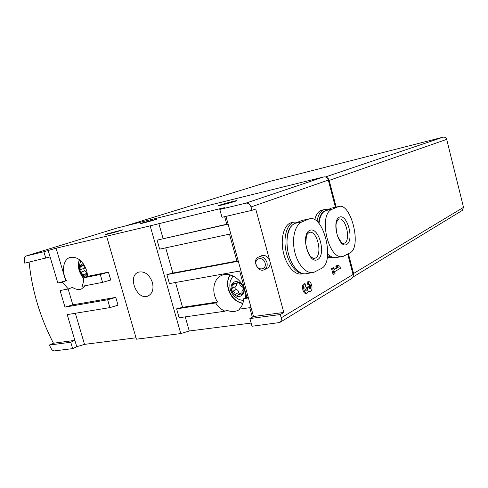 <?xml version="1.0" encoding="UTF-8"?>
<svg xmlns="http://www.w3.org/2000/svg" width="488" height="488" viewBox="0 0 488 488"><rect width="100%" height="100%" fill="white"/><g stroke="black" fill="none" stroke-linecap="round" stroke-linejoin="round"><path stroke-width="0.73" d="M333.511 267.723L331.48 268.443L333.036 274.317L334.091 274.152L332.535 268.266L333.511 267.723L334.018 269.632L338.55 267.07L336.683 265.948L338.05 265.185L339.904 266.308L340.435 268.333L334.561 271.682L335.061 273.591L334.091 274.152M338.05 265.185L335.634 266.125L337.501 267.247L333.92 269.266M303.011 273.67L302.163 273.811C295.295 275.818 286.548 266.259 283.455 252.79C280.271 239.346 283.613 225.627 290.354 223.01L292.044 222.534M314.772 219.82C315.974 214.83 318.024 211.694 320.933 210.426L322.251 210.047M333.554 257.634L331.999 257.908L327.32 257.402M280.289 314.534L281.186 317.834C281.661 319.963 281.167 321.525 279.697 322.531L252.009 326.246L249.886 318.554L280.289 314.534L283.803 312.448L255.718 208.992L251.954 210.328L251.033 206.949C250.008 204.13 248.276 202.862 245.836 203.148L219.807 209.413L221.979 217.3L251.954 210.328M117.126 228.006L323.69 176.937C325.905 176.65 327.436 177.699 328.296 180.084L335.421 207.248M347.724 254.175L353.056 274.488C353.434 276.306 352.958 277.672 351.61 278.587L279.697 322.531M308.184 284.156C309.502 284.974 309.953 286.425 309.52 288.512L310.612 288.347C311.015 285.87 310.453 284.419 308.928 283.998L307.66 284.242L307.08 282.064L307.69 281.887M310.008 291.403L308.617 291.543M306.867 293.227L306.086 293.343C303.103 294.416 301.011 285.163 303.926 283.827L305.024 283.65L305.616 285.84C304.475 287.566 304.683 289.244 306.232 290.872L306.702 290.915C307.458 290.512 307.684 289.549 307.379 288.03L307.184 287.292L308.282 286.663L309.99 289.018L310.612 288.347M308.282 286.663L306.086 287.456L306.037 290.763M309.52 288.512L309.331 288.859M83.966 264.74L83.228 265.466L80.563 265.051C79.495 266.643 79.288 268.662 79.941 271.09L80.264 269.693C81.069 269.016 81.179 267.991 80.581 266.619L80.563 265.051L83.204 263.624M87.492 274.158L85.662 274.823L84.418 276.232L83.826 276.178L87.688 275.952M87.657 275.513L85.662 274.823M242.341 294.874L242.353 293.178C241.658 291.604 241.877 290.433 243.012 289.671L243.603 288.219C244.22 290.915 243.805 293.135 242.341 294.874L241.993 295.173L238.418 294.526L237.107 295.929L236.296 295.966C238.577 296.875 240.535 296.57 242.17 295.051M243.518 287.926L242.225 286.785C240.779 286.444 239.962 285.437 239.761 283.772L238.852 282.223C241.109 283.369 242.67 285.267 243.518 287.926L243.603 288.219M238.522 282.088L236.424 283.607L232.733 283.095C234.344 281.558 236.302 281.228 238.601 282.113L238.852 282.223M237.302 282.674L238.601 282.113M235.173 283.705L232.562 284.968C233.252 286.541 233.038 287.707 231.922 288.463L231.361 289.896C230.739 287.237 231.141 285.029 232.569 283.278L232.733 283.095M232.562 284.968L232.569 283.278M233.02 275.933L230.354 280.85C228.549 289.469 231.586 295.734 239.474 299.638L243.524 300.632M236.296 295.966L235.149 294.313C234.948 292.66 234.136 291.665 232.715 291.318L231.44 290.183C232.282 292.806 233.813 294.697 236.046 295.856M102.565 282.369L81.917 286.34C83.167 283.973 83.716 281.143 83.57 277.855L100.266 274.494L102.565 282.369L110.721 280.014L108.434 272.145L100.266 274.494M108.434 272.145L87.712 276.336L83.57 277.855M117.224 227.975L25.876 256.084C24.833 256.499 24.345 257.524 24.412 259.165L24.766 263.172L50.099 256.908L57.846 283.034L66.49 280.624L62.312 282.131L68.32 288.957L72.474 287.401C75.597 289.463 78.599 289.988 81.466 288.988L85.528 285.651M57.846 283.034L62.312 282.131M29.109 262.166C32.001 290.415 40.114 317.438 53.448 343.235L74.865 340.374L67.216 314.595L109.922 307.605L107.634 299.772L64.995 307.129L60.079 290.543L68.32 288.957M251.046 307.501L239.309 309.172C241.956 306.555 243.433 303.054 243.726 298.68L245.543 297.729L244.75 290.604C241.877 279.191 229.72 271.395 221.57 275.445C213.158 278.898 211.2 292.495 217.526 301.993L215.659 302.932L176.607 308.849L179.133 317.737L224.999 311.21L226.841 310.234C230.976 311.96 234.826 311.936 238.4 310.161L240.126 309.056M217.526 301.993L182.549 307.318L176.607 308.849M248.258 297.369L245.543 297.729M248.422 297.967L243.726 298.68M152.409 282.448C149.273 274.335 144.613 270.913 138.433 272.176C126.941 276.007 137.238 301.218 148.145 295.96C152.476 293.569 153.897 289.067 152.409 282.448M106.634 236.332L136.414 339.19L180.786 333.585L150.17 225.84L56.09 248.221L43.865 251.753L45.805 258.28M109.922 307.605L118.035 305.207L115.766 297.381L107.634 299.772M64.995 307.129L72.834 304.835L115.766 297.381M136.006 337.794L84.528 344.375L76.75 346.724L72.663 348.621L54.382 350.902C53.192 350.951 52.155 350.225 51.258 348.707L49.325 345.065L70.76 342.234L72.663 348.621M87.712 276.336L86.791 270.98C82.929 260.818 77.342 256.31 70.034 257.463C63.074 259.445 61.287 271.737 66.49 280.624M251.131 323.08L189.252 330.986L180.786 333.585M238.199 260.805L172.85 273.06L166.896 274.622L169.434 283.577L240.956 270.84M25.876 256.084L43.865 251.753M53.448 343.235L49.325 345.065M76.75 346.724L74.865 340.374L70.76 342.234M249.886 318.554L253.516 316.498L283.803 312.448M219.807 209.413L224.895 207.668L222.314 208.108L150.17 225.84M142.923 222.748L157.075 219.063C156.075 219.685 138.94 224.334 140.849 223.467L142.923 222.748M108.019 233.642L122.793 229.799C121.567 230.525 103.352 235.49 105.548 234.496L108.019 233.642M220.198 204.972C225.243 203.307 238.248 199.958 236.698 200.727C235.667 201.459 216.404 206.607 218.465 205.607L220.198 204.972M338.074 206.753L338.715 206.528C351.018 202.197 362.023 246.983 350.14 252.814L343.339 256.298C328.589 261.781 317.395 213.738 332.48 209.102L338.074 206.753L332.487 207.888M343.345 256.304L336.494 257.499C333.652 258.213 330.718 256.962 327.698 253.754M319.006 223.559C319.805 216.587 322.001 212.268 325.581 210.602L331.23 208.248M308.526 219.155L309.319 218.874C323.483 213.976 335.256 261.617 321.604 268.376L313.705 272.414C306.549 274.451 297.765 264.996 294.679 251.637C291.58 238.236 295.039 224.602 302.109 221.845L308.526 219.155L302.993 220.222M313.705 272.42L306.568 273.597C299.839 275.574 291.257 266.125 288.201 252.808C285.065 239.529 288.304 225.968 294.904 223.37L301.389 220.674M269.4 181.524L443.122 137.171C444.885 136.908 446.069 137.64 446.685 139.373L463.515 207.357L462.264 210.456L352.897 277.105M326.094 177.248C327.631 177.675 328.65 178.724 329.162 180.401L336.159 207.083M348.408 253.797L353.568 273.487L353.025 276.763M297.912 222.119L293.971 222.119C287.286 223.803 283.351 236.058 285.632 249.301C287.829 262.556 295.722 273.524 302.743 273.609M295.466 223.138C288.408 226.17 285.755 234.868 287.511 249.234M327.79 209.681L324.276 209.608C320.543 210.786 318.121 214.738 317.011 221.46M327.57 255.438C329.717 257.127 331.803 257.853 333.822 257.603M325.74 210.535C321.873 211.701 319.488 215.873 318.572 223.053M309.758 230.36C318.902 226.225 326.527 255.071 317.542 259.634C308.398 264.679 300.291 234.356 309.758 230.36M339.428 217.129C347.401 213.518 354.447 240.535 346.608 244.506C338.641 248.911 331.187 220.6 339.428 217.129M228.055 223.937L157.099 240.126L159.661 249.148L230.787 233.862M225.974 216.373L253.516 316.498M264.301 269.681L267.211 268.272C269.681 266.844 270.559 264.429 269.84 261.031C268.065 256.517 265.265 254.76 261.44 255.761L258.506 257.097C251.716 259.756 257.847 273.073 264.301 269.681C266.777 268.248 267.662 265.82 266.936 262.404C265.149 257.859 262.337 256.09 258.506 257.097M228.116 224.163L157.099 240.126M238.315 261.22L166.896 274.622M215.659 302.932C218.148 306.769 221.259 309.532 224.999 311.21M81.002 272.188L83.826 276.178C82.002 275.189 80.709 273.493 79.941 271.09L81.002 272.188L85.016 270.755C83.875 270.12 83.637 269.291 84.29 268.278L80.264 269.693M238.418 294.526L242.121 292.654M236.332 283.65C236.771 285.065 236.491 286.084 235.497 286.706L231.922 288.463M239.492 293.983L238.705 292.513C238.504 290.879 237.699 289.89 236.284 289.549C234.826 288.798 234.563 287.847 235.497 286.706M84.985 266.497L84.29 268.278M85.016 270.755L86.986 273.329L82.978 274.781M87.297 274.226L86.986 273.329M331.48 268.443L332.535 268.266M337.501 267.247L338.55 267.07M335.634 266.125L336.683 265.948M307.08 282.064L308.495 281.759C311.649 280.679 313.552 290.714 310.313 291.354L308.788 290.927L307.184 293.178C304.207 294.258 302.109 284.992 305.024 283.65M306.086 287.456L307.184 287.292M308.751 284.071L308.172 281.893M265.082 262.953C263.258 256.163 254.236 257.871 256.139 264.575C257.908 271.291 266.948 269.724 265.082 262.953M353.056 274.488L281.186 317.834M328.296 180.084L251.033 206.949M75.329 313.265L84.528 344.375M68.149 288.988L72.834 304.835M48.172 250.423L50.099 256.908M56.09 248.221L65.721 280.777M185.251 316.865L189.252 330.986M249.728 307.69L252.339 317.163M239.651 271.072L246.928 297.521M175.521 282.497L182.549 307.318M229.482 234.142L236.881 261.019M165.713 247.849L172.85 273.06M323.69 176.937L245.836 203.148M117.315 227.945L25.974 256.06M332.48 209.102L325.581 210.602M302.109 221.845L294.904 223.37M269.571 181.475L125.569 225.907M443.122 137.171L325.405 176.973M446.685 139.373L329.162 180.401M463.515 207.357L353.568 273.487M313.802 258.457L314.644 258.304C313.967 257.762 315.4 260.202 310.49 256.383C308.495 253.986 306.903 249.764 305.726 243.732L306.403 236.009L307.3 234.039L309.124 232.416C317.505 229.561 323.251 256.536 314.644 258.304L313.546 258.426M343.308 243.372L343.949 243.256C343.741 241.804 343.772 248.099 337.318 235.478C336.067 229.201 335.707 225.181 336.256 223.406L337.58 220.033L338.727 219.1C346.022 216.568 351.464 241.749 343.949 243.256L343.162 243.353M222.314 208.108L222.436 208.541M224.675 216.672L226.749 224.206M158.801 223.431L163.077 238.534M230.489 274.976C223.242 283.717 231.41 302.17 242.951 303.097M79.44 259.701C77.543 266.149 78.922 272.334 83.588 278.258M242.585 293.965L240.688 294.941M236.284 289.549L232.715 291.318M238.705 292.513L235.149 294.313M87.614 275.092L87.181 275.25M84.32 265.32L80.581 266.619M306.281 288.195L307.379 288.03M338.715 206.528L331.931 208.01M309.319 218.874L302.249 220.381M269.486 181.499L125.52 225.92M291.257 222.699L293.971 222.119M321.665 210.175L324.276 209.608M230.037 274.854C224.193 283.656 228.89 300.517 242.823 303.481M80.862 260.928C77.995 267.296 79.147 272.847 84.32 277.581M79.251 259.561C77.909 264.758 77.33 270.2 83.594 278.508M239.035 282.339L236.424 283.607M84.204 265.124L83.228 265.466M307.403 281.93L308.495 281.759"/></g></svg>
